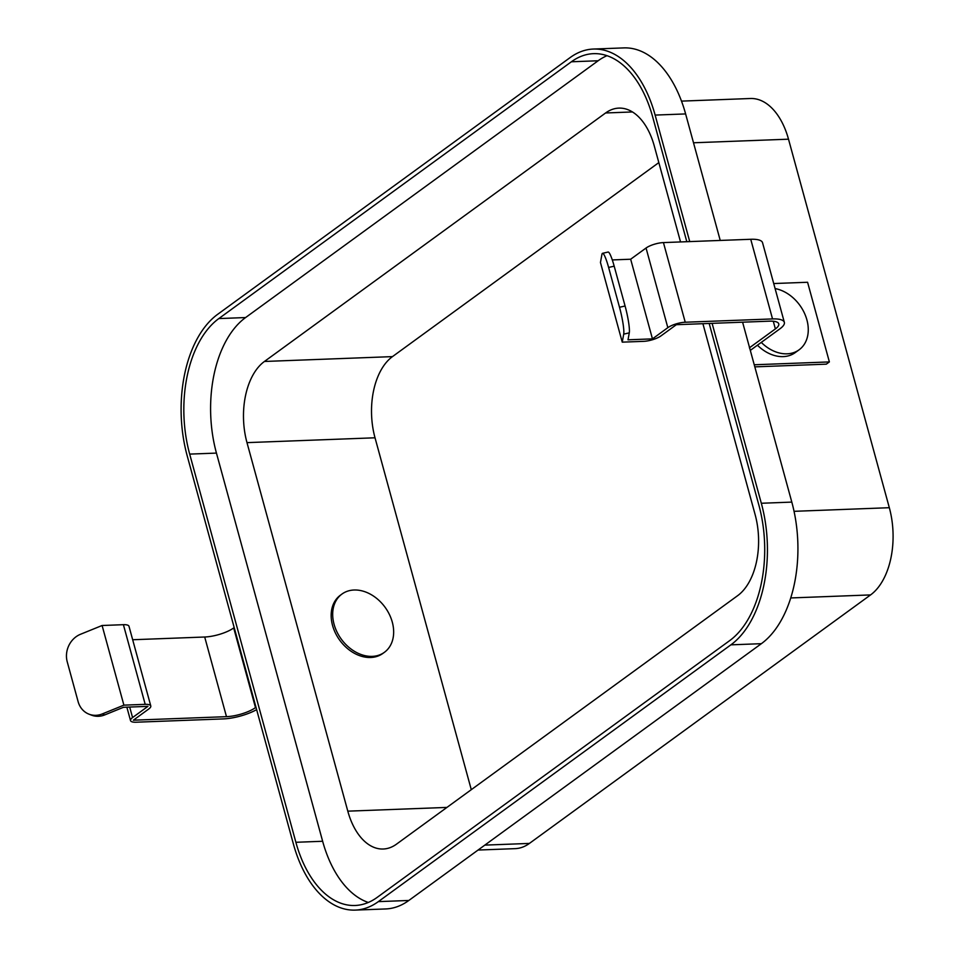 <?xml version="1.0" encoding="UTF-8"?>
<svg xmlns="http://www.w3.org/2000/svg" width="958" height="958" viewBox="0 0 958 958"><rect width="100%" height="100%" fill="white"/><g stroke="black" fill="none" stroke-linecap="round" stroke-linejoin="round"><path stroke-width="1.44" d="M720.236 240.434L685.617 113.93A108.122 63.707 -92.2 0 0 623.85 47.9L593.349 49.05A108.122 63.707 -92.2 0 0 570.214 57.528L217.67 314.32A108.122 63.707 -92.2 0 0 187.217 455.9L293.411 844.07A108.122 63.707 -92.2 0 0 355.19 910.1A108.122 63.707 -92.2 0 0 378.338 901.622L730.882 644.842A108.122 63.707 -92.2 0 0 761.323 503.261L791.811 502.1L749.611 347.838M355.19 910.1L385.679 908.95A108.122 63.707 -92.2 0 0 408.826 900.472L761.37 643.68A108.122 63.707 -92.2 0 0 791.811 502.1M478.054 850.045L515.153 848.644A66.605 39.242 -92.2 0 0 529.403 843.423L870.571 594.918A66.605 39.242 -92.2 0 0 889.323 507.704L788.506 139.185A66.605 39.242 -92.2 0 0 750.449 98.506L681.509 101.117M754.245 364.77L829.377 361.92L826.299 364.16L754.82 366.866M709.183 323.457L758.856 505.046A103.5 60.989 87.8 0 1 729.721 640.591L377.177 897.383A103.5 60.989 87.8 0 1 355.011 905.49A103.5 60.989 87.8 0 1 295.878 842.286L189.684 454.104A103.5 60.989 87.8 0 1 218.831 318.571L571.375 61.779A103.5 60.989 87.8 0 1 593.529 53.66A103.5 60.989 87.8 0 1 652.661 116.876L686.814 241.703M368.303 902.46A103.5 60.989 87.8 0 1 322.642 841.268L216.448 453.098A103.5 60.989 87.8 0 1 245.595 317.553L598.139 60.761A103.5 60.989 87.8 0 1 607.013 55.684M702.909 323.696L755.096 514.494A61.983 36.524 87.8 0 1 737.648 595.66L396.48 844.166A61.983 36.524 87.8 0 1 383.212 849.016A61.983 36.524 87.8 0 1 347.802 811.163L246.984 442.632A61.983 36.524 87.8 0 1 264.432 361.465L392.469 356.615L658.829 162.597M392.469 356.615A61.983 36.524 -92.2 0 0 375.021 437.794L246.984 442.632M471.288 789.679L375.021 437.794M264.432 361.465L605.6 112.972A61.983 36.524 87.8 0 1 618.868 108.11A61.983 36.524 87.8 0 1 654.278 145.963L680.539 241.943M685.617 113.93L655.128 115.08A108.122 63.707 -92.2 0 0 593.349 49.05M655.128 115.08L689.736 241.596M712.105 323.349L761.323 503.261M749.575 347.706L742.594 322.187M761.275 342.401A35.674 26.8 53.9 0 0 799.104 349.802A35.674 26.8 53.9 0 0 805.462 315.553A35.674 26.8 53.9 0 0 775.094 288.562M619.515 307.279L608.617 267.45A21.627 2.91 -102.9 0 0 602.546 253.319A21.627 2.91 -102.9 0 0 601.911 254.481L600.462 262.492L622.245 342.15L623.706 334.138A21.627 2.91 -102.9 0 0 619.515 307.279L625.083 305.997L614.186 266.168L608.617 267.45M757.431 345.203A35.674 26.8 53.9 0 0 795.248 352.604L799.104 349.802M602.546 253.319L608.114 252.038A21.627 2.91 77.1 0 1 614.186 266.168M749.384 347.85L775.381 328.917A21.627 6.431 164.7 0 0 778.77 323.876A21.627 6.431 164.7 0 0 769.454 321.169L676.336 324.702L660.96 335.899A12.969 3.856 -15.3 0 1 643.56 341.347L622.245 342.15M625.083 305.997A21.627 2.91 77.1 0 1 629.274 332.857L628.017 339.803L652.458 338.881L630.663 259.223L612.294 259.929M652.458 338.881L667.834 327.672A12.969 3.856 -15.3 0 1 685.233 322.235L772.531 318.93A27.387 8.143 -15.3 0 1 784.339 322.343A27.387 8.143 -15.3 0 1 780.028 328.738L750.306 350.389M784.339 322.343L762.544 242.697A27.387 8.143 164.7 0 0 750.737 239.284L663.439 242.59A12.969 3.856 164.7 0 0 646.051 248.026L630.663 259.223M829.377 361.92L807.582 282.263L773.717 283.544M150.789 705.962L128.995 626.304A12.969 3.856 164.7 0 0 123.402 624.688L102.099 625.502L80.496 634.28A21.627 19.16 -68.8 0 0 67.228 661.798L78.113 701.627A21.627 19.16 -68.8 0 0 89.01 714.177A21.627 19.16 -68.8 0 0 102.29 713.926L123.893 705.148L145.197 704.346A12.969 3.856 -15.3 0 1 150.789 705.962A12.969 3.856 -15.3 0 1 148.753 708.992L133.366 720.188L226.483 716.668A21.627 6.431 164.7 0 0 255.487 707.603L255.978 707.232M256.636 709.639A27.387 8.143 -15.3 0 1 223.406 718.907L136.12 722.212A12.969 3.856 -15.3 0 1 130.528 720.596A12.969 3.856 -15.3 0 1 132.563 717.566L147.939 706.357L123.498 707.291L104.781 714.896A21.627 19.16 111.2 0 1 91.513 715.147L89.01 714.177M234.195 627.586L233.692 627.945A21.627 6.431 -15.3 0 1 204.701 637.01L132.671 639.74M102.099 625.502L123.893 705.148M384.397 652.314L382.853 653.44A36.045 27.075 -126.1 0 1 339.755 640.243A36.045 27.075 -126.1 0 1 340.425 595.181L341.958 594.056A36.045 27.075 -126.1 0 1 392.277 622.089A36.045 27.075 -126.1 0 1 384.397 652.314A36.045 27.075 -126.1 0 1 341.288 639.13A36.045 27.075 -126.1 0 1 341.958 594.056M788.506 139.185L693.52 142.778M889.323 507.704L794.05 511.321M598.139 60.761L571.375 61.779M245.595 317.553L218.831 318.571M216.448 453.098L189.684 454.104M322.642 841.268L295.878 842.286M347.802 811.163L446.943 807.414M632.472 111.954L605.6 112.972M730.882 644.842L761.37 643.68M378.338 901.622L408.826 900.472M870.571 594.918L790.733 597.948M529.403 843.423L484.832 845.112M775.381 328.917L773.286 321.253M629.274 332.857L623.706 334.138M667.834 327.672L646.051 248.026M685.233 322.235L663.439 242.59M772.531 318.93L750.737 239.284M102.29 713.926L104.781 714.896M233.692 627.945L255.487 707.603M204.701 637.01L226.483 716.668M145.197 704.346L123.402 624.688M129.689 707.052L132.563 717.566M126.851 707.16L130.528 720.596"/></g></svg>
